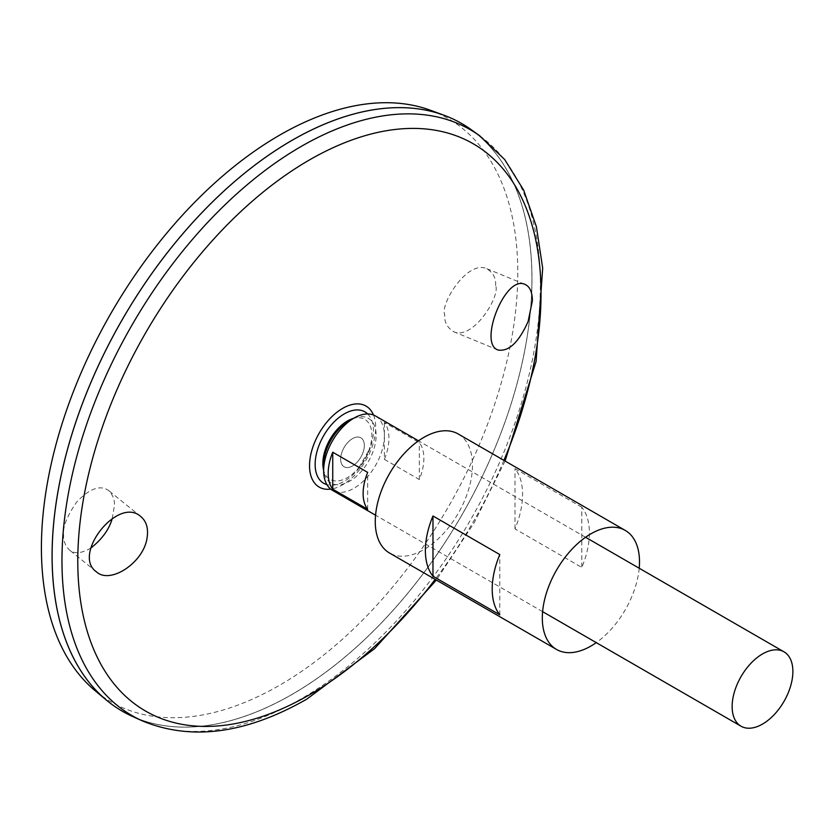 <?xml version="1.0" encoding="UTF-8"?>
<svg xmlns="http://www.w3.org/2000/svg" width="834" height="834" viewBox="0 0 834 834"><rect width="100%" height="100%" fill="white"/><g stroke="black" fill="none" stroke-linecap="round" stroke-linejoin="round"><path stroke-width="0.63" stroke-dasharray="4.17 3.13" d="M352.49 465.966A16.743 9.664 -60 0 1 342.242 451.382A16.743 9.664 -60 0 1 362.738 439.539A16.743 9.664 -60 0 1 352.49 465.966A16.743 9.664 -60 0 1 342.242 451.382A16.743 9.664 -60 0 1 362.738 439.539A16.743 9.664 -60 0 1 352.49 465.966M351.854 418.918A34.653 20.006 -60 0 1 371.766 437.85A34.653 20.006 -60 0 1 347.361 477.632A34.653 20.006 -60 0 1 323.269 468.427M353.762 418.241A37.342 21.559 -60 0 1 354.575 417.938A37.342 21.559 -60 0 1 376.019 438.33A37.342 21.559 -60 0 1 349.727 481.187A37.342 21.559 -60 0 1 323.78 471.273A37.342 21.559 -60 0 1 323.634 470.418M639.209 568.235A68.722 39.678 -60 0 1 596.258 642.628M458.231 433.982A68.722 39.678 -60 0 1 468.76 489.058A68.722 39.678 -60 0 1 423.86 549.616A68.722 39.678 -60 0 1 389.499 553.015M581.798 507.218L514.985 468.645A68.722 39.678 -60 0 1 514.985 528.881L581.798 567.454A68.722 39.678 120 0 0 581.798 507.218L581.798 567.454M499.795 614.804L499.795 554.568M514.985 528.881L514.985 468.645M367.69 413.966A41.241 23.811 -60 0 1 370.244 447.941A41.241 23.811 -60 0 1 357.63 469.813A41.241 23.811 -60 0 1 357.598 469.844A41.241 23.811 -60 0 1 344.296 481.239A41.241 23.811 -60 0 1 326.897 484.627M357.63 469.823A69.149 69.149 0 0 0 370.244 447.941L357.598 469.844M471.252 129.697A339.323 195.907 -60 0 1 510.971 404.396A339.323 195.907 -60 0 1 292.046 694.461A339.323 195.907 -60 0 1 132.502 716.437M292.046 694.42A339.282 195.886 -60 0 1 122.41 711.225A339.282 195.886 -60 0 1 122.41 319.453A339.282 195.886 -60 0 1 461.692 123.568A339.282 195.886 -60 0 1 513.692 395.441A339.282 195.886 -60 0 1 292.046 694.42M292.036 140.352A339.282 195.886 -60 0 1 461.661 123.557A339.282 195.886 -60 0 1 513.671 395.431A339.282 195.886 -60 0 1 292.015 694.409A339.282 195.886 -60 0 1 122.379 711.204A339.282 195.886 -60 0 1 52.115 555.913M461.692 123.568L461.661 123.557A339.323 195.907 -60 0 1 513.692 395.441A339.323 195.907 -60 0 1 292.015 694.441A339.323 195.907 -60 0 1 122.379 711.256L122.379 711.204M430.448 110.265A336.853 194.489 -60 0 1 503.924 373.184A336.853 194.489 -60 0 1 279.599 685.256A336.853 194.489 -60 0 1 95.264 690.823M495.584 285.509C496.24 278.535 493.321 272.937 486.837 268.715C467.113 259.53 439.633 304.89 444.772 314.845C444.126 321.82 447.045 327.418 453.519 331.64C473.243 340.825 500.723 295.465 495.584 285.509M90.906 548.011C81.503 553.526 74.33 554.172 69.378 549.94C65.135 545.499 63.207 540.484 63.613 534.907C62.623 527.224 66.918 516.361 76.488 502.297C89.405 488.536 100.132 484.617 108.649 490.548C112.892 494.989 114.821 500.004 114.414 505.571L112.277 518.446M375.488 415.968A42.951 24.801 -60 0 1 382.066 450.391A42.951 24.801 -60 0 1 354.012 488.244A42.951 24.801 -60 0 1 332.537 490.371M384.38 459.367L419.304 479.54A42.951 24.801 120 0 0 419.304 442.583L384.38 422.421A42.951 24.801 -60 0 1 384.38 459.367L384.38 422.421M367.679 509.345L367.679 472.398M419.304 479.54L419.304 442.583M503.903 460.358A327.553 189.109 -60 0 1 435.171 579.39M373.496 415.019A46.798 27.022 -60 0 1 342.628 484.804A46.798 27.022 -60 0 1 330.712 489.12M479.8 135.859A338.27 195.302 -60 0 1 519.405 409.702A338.27 195.302 -60 0 1 301.157 698.861A338.27 195.302 -60 0 1 142.103 720.774M323.634 470.501L323.78 471.273M353.824 418.209L354.575 417.938M505.07 461.025L474.296 522.616L436.349 580.057M585.562 537.263L418.512 440.821M542.611 611.656L375.561 515.214M140.915 516.663L108.649 490.548M96.348 571.77L69.378 549.94M453.519 331.64L498.148 350.019M486.837 268.715L525.159 284.498"/><path stroke-width="1.25" d="M323.634 470.501L323.269 468.427A34.653 20.006 -60 0 1 351.854 418.918L353.824 418.209M323.634 470.418A37.342 21.559 -60 0 1 353.762 418.241M596.258 642.628A68.722 39.678 -60 0 1 590.91 646.058A68.722 39.678 -60 0 1 556.549 649.457A68.722 39.678 -60 0 1 556.549 570.102A68.722 39.678 -60 0 1 625.271 530.424A68.722 39.678 -60 0 1 639.209 568.235M556.549 649.457L389.499 553.015A68.722 39.678 -60 0 1 389.499 473.66A68.722 39.678 -60 0 1 458.231 433.982L625.271 530.424M499.795 614.804L432.971 576.221A68.722 39.678 -60 0 1 432.971 515.985L499.795 554.568A68.722 39.678 120 0 0 499.795 614.804M432.971 576.221L432.971 515.985M528.12 321.497C518.821 342.263 508.823 351.771 498.148 350.019C477.851 344.015 505.446 274.011 525.159 284.498C529.861 286.656 532.28 292.046 532.405 300.667L528.12 321.497M147.034 538.076C148.567 528.631 146.534 521.49 140.915 516.663C118.272 495.532 71.651 554.61 96.348 571.77C110.067 584.749 143.594 562.71 147.034 538.076M326.897 484.627A41.241 23.811 -60 0 1 323.675 435.661A41.241 23.811 -60 0 1 367.69 413.966M479.8 135.859A338.27 195.302 -60 0 0 132.022 325.01A338.27 195.302 -60 0 0 142.103 720.774L132.502 716.437A339.323 195.907 -60 0 1 122.389 319.443A339.323 195.907 -60 0 1 471.252 129.697L479.8 135.859L504.695 159.534L523.679 190.162L536.387 226.692L542.684 268.11L536.074 361.466L505.07 461.025M52.115 555.913A339.282 195.886 -60 0 1 292.036 140.352M122.379 711.256A339.323 195.907 -60 0 1 106.335 700.06A339.323 195.907 -60 0 1 122.358 319.432A339.323 195.907 -60 0 1 443.98 115.238A339.323 195.907 -60 0 1 461.692 123.526M106.335 700.06L95.264 690.823A336.853 194.489 -60 0 1 111.172 312.969A336.853 194.489 -60 0 1 430.448 110.265L443.98 115.238M112.277 518.446C109.212 529.329 102.092 539.181 90.906 548.011M762.516 724.089A42.951 24.801 -60 0 1 741.04 726.216A42.951 24.801 -60 0 1 741.04 676.614A42.951 24.801 -60 0 1 783.991 651.823A42.951 24.801 -60 0 1 790.569 686.236A42.951 24.801 -60 0 1 762.516 724.089M375.561 515.214L332.537 490.371A42.951 24.801 -60 0 1 332.537 440.769A42.951 24.801 -60 0 1 375.488 415.968L418.512 440.821M332.745 452.236L367.679 472.398A42.951 24.801 120 0 0 367.679 509.345L332.745 489.183A42.951 24.801 -60 0 1 332.745 452.236L332.745 489.183M435.171 579.39A327.553 189.109 -60 0 1 309.404 694.868A327.553 189.109 -60 0 1 82.013 507.843A327.553 189.109 -60 0 1 395.889 129.385A327.553 189.109 -60 0 1 503.903 460.358M330.712 489.12A46.798 27.022 -60 0 1 319.224 433.086A46.798 27.022 -60 0 1 373.496 415.019M142.103 720.774C191.049 741.103 245.967 733.878 306.86 699.101L374.591 648.664L436.349 580.057M783.991 651.823L585.562 537.263M741.04 726.216L542.611 611.656"/></g></svg>
